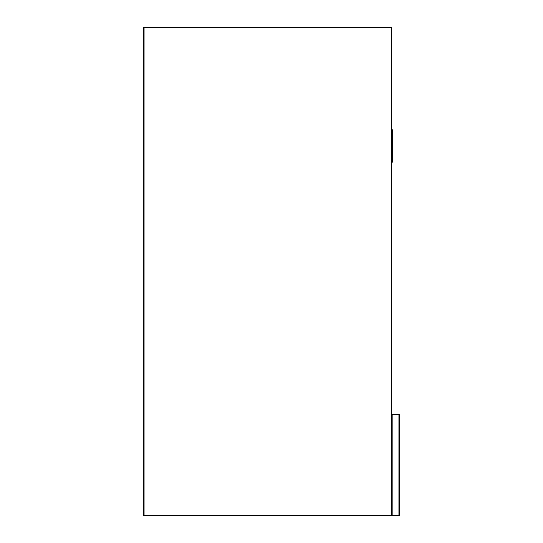 <?xml version="1.0" encoding="UTF-8"?>
<svg xmlns="http://www.w3.org/2000/svg" width="543" height="543" viewBox="0 0 543 543"><rect width="100%" height="100%" fill="white"/><g stroke="black" fill="none" stroke-linecap="round" stroke-linejoin="round"><path stroke-width="0.81" d="M392.168 414.35L398.935 414.35A0.373 0.373 0 0 1 399.315 414.73L399.315 515.477L398.935 515.477L398.935 414.73L392.168 414.73L392.168 515.477L398.935 515.477L398.935 515.85L392.168 515.85L391.795 515.477L391.795 414.73A0.373 0.373 0 0 1 392.168 414.35A0.373 0.373 0 0 0 391.795 414.73L392.168 414.35M398.935 515.85A0.373 0.373 0 0 0 399.315 515.477A0.373 0.373 0 0 1 398.935 515.85M391.795 515.477A0.373 0.373 0 0 0 392.168 515.85A0.373 0.373 0 0 1 391.795 515.477A0.373 0.373 0 0 1 391.422 515.85L144.065 515.85L391.422 515.85L391.422 27.523L144.065 27.523L144.065 515.477L391.795 515.477L391.795 27.523A0.373 0.373 0 0 0 391.422 27.15L391.795 27.523M143.685 515.477L144.065 515.85A0.373 0.373 0 0 1 143.685 515.477L143.685 27.523A0.373 0.373 0 0 1 144.065 27.15L391.422 27.15M391.795 163.104A3.76 3.76 0 0 0 392.453 160.979L392.453 130.904A3.76 3.76 0 0 0 391.795 128.779M399.315 414.73A0.373 0.373 0 0 0 398.935 414.35L399.315 414.73M143.685 27.523L144.065 27.15"/></g></svg>
